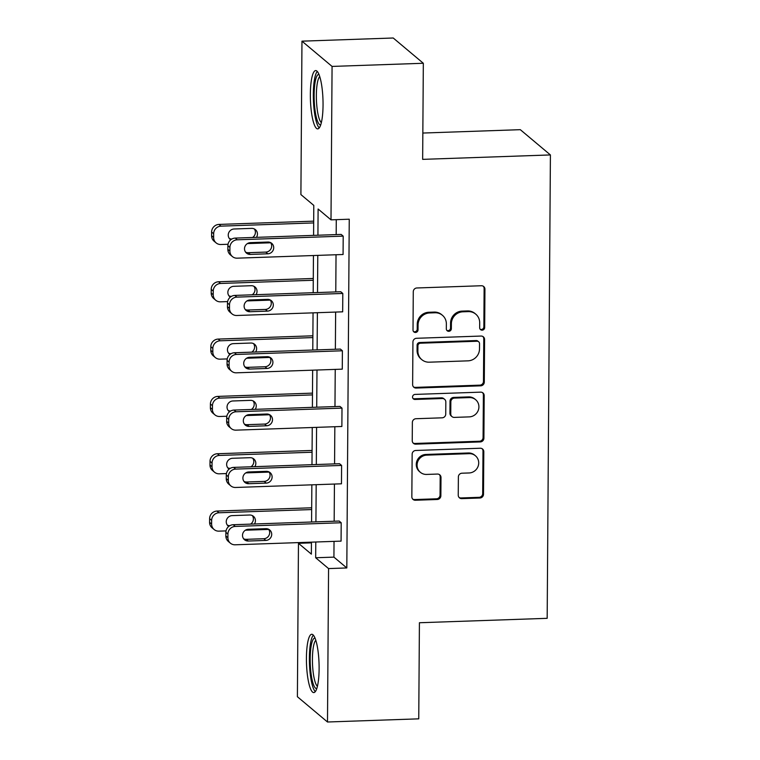 <?xml version="1.0" encoding="UTF-8"?>
<svg xmlns="http://www.w3.org/2000/svg" width="760" height="760" viewBox="0 0 760 760"><rect width="100%" height="100%" fill="white"/><g stroke="black" fill="none" stroke-linecap="round" stroke-linejoin="round"><path stroke-width="1.14" d="M482.144 330.163A2.565 2.46 130 0 0 484.671 327.55L484.937 289.218A3.667 3.515 130 0 0 481.384 285.741L416.888 287.974A3.667 3.515 130 0 0 413.278 291.707L413.012 330.03A2.565 2.46 130 0 0 415.501 332.462A2.565 2.46 130 0 0 418.028 329.849L418.066 324.89A11.742 11.267 130 0 1 429.609 312.959L434.986 312.769A11.742 11.267 130 0 1 442.453 315.315A11.742 11.267 130 0 1 446.367 323.912L446.329 328.871A2.565 2.46 130 0 0 448.827 331.312A2.565 2.46 130 0 0 451.345 328.7L451.383 323.741A11.742 11.267 130 0 1 462.925 311.799L468.302 311.619A11.742 11.267 130 0 1 475.779 314.165A11.742 11.267 130 0 1 479.683 322.762L479.655 327.721A2.565 2.46 130 0 0 482.144 330.163M480.139 329.213A2.565 2.46 130 0 0 483.854 326.866L484.12 288.543A3.667 3.515 130 0 0 483.284 286.226M413.497 331.522A2.565 2.46 130 0 0 417.212 329.175L417.249 324.216L418.066 324.89M446.823 330.372A2.565 2.46 130 0 0 450.537 328.016L450.566 323.057L451.383 323.741M306.423 658.103A29.174 6.27 88 0 1 311.752 634.277A29.174 6.27 88 0 1 319.115 668.762A29.174 6.27 88 0 1 313.776 692.588A29.174 6.27 88 0 1 306.423 658.103M310.356 94.401A29.174 6.27 88 0 1 315.695 70.576A29.174 6.27 88 0 1 323.048 105.051A29.174 6.27 88 0 1 317.709 128.877A29.174 6.27 88 0 1 310.356 94.401M458.242 495.159A3.667 3.515 130 0 0 461.805 498.636L479.902 498.009A3.667 3.515 130 0 0 483.502 494.285L483.806 451.715A3.667 3.515 130 0 0 480.244 448.238L415.758 450.471A3.667 3.515 130 0 0 412.148 454.195L411.844 496.764A3.667 3.515 130 0 0 415.406 500.242L437.266 499.491A3.667 3.515 130 0 0 440.866 495.757L440.999 477.546A3.667 3.515 130 0 0 437.437 474.059L426.597 474.43A9.823 9.415 130 0 1 417.705 461.728A9.823 9.415 130 0 1 426.74 455.135L469.195 453.663A9.823 9.415 130 0 1 478.087 466.365A9.823 9.415 130 0 1 469.053 472.967L461.985 473.204A3.667 3.515 130 0 0 458.375 476.938L458.242 495.159M313.585 235.372L313.794 205.399L300.903 194.579L301.967 41.163L393.224 38L423.329 63.27L422.655 159.362L550.411 154.935L547.172 618.327L419.416 622.744L418.75 718.836L327.493 722L297.397 696.73L298.462 543.314L311.363 554.135L311.448 542.156M423.329 63.27L332.072 66.424L330.999 219.849L318.108 209.019L317.927 235.23M334.029 541.376L333.925 557.128L346.816 567.948L349.248 219.212L330.999 219.849M346.816 567.948L328.567 568.584L327.493 722M480.681 385.833A3.667 3.515 130 0 0 484.291 382.099L484.585 339.54A3.667 3.515 130 0 0 481.033 336.053L416.537 338.285A3.667 3.515 130 0 0 412.927 342.019L412.632 384.588A3.667 3.515 130 0 0 416.185 388.065L480.681 385.833L479.864 385.149A3.667 3.515 130 0 0 483.474 381.416L483.769 338.856A3.667 3.515 130 0 0 482.933 336.547M484.196 395.627L483.901 438.188A3.667 3.515 130 0 1 480.291 441.921L415.796 444.153A3.667 3.515 130 0 1 412.243 440.676L412.366 422.455A3.667 3.515 130 0 1 415.976 418.722L442.13 417.82A3.667 3.515 130 0 0 445.74 414.086L445.825 402.002A3.667 3.515 130 0 0 442.263 398.525L415.036 399.465A2.565 2.46 130 0 1 412.709 396.14A2.565 2.46 130 0 1 415.074 394.411L480.633 392.151A3.667 3.515 130 0 1 484.196 395.627L483.379 394.943L483.084 437.513L483.901 438.188M301.967 41.163L332.072 66.424M550.411 154.935L520.306 129.675L422.835 133.048M311.438 542.858L298.462 543.314M315.78 542.003L315.675 557.755L328.567 568.584M317.784 255.379L317.519 292.552M317.385 312.702L317.119 349.875M316.986 370.034L316.72 407.208M316.578 427.358L316.322 464.531M316.179 484.68L315.923 521.854M311.581 522.006L311.847 484.832M311.98 464.683L312.246 427.509M312.388 407.351L312.645 370.177M312.787 350.027L313.044 312.854M313.187 292.704L313.443 255.531M333.925 557.128L315.675 557.755M336.281 219.668L336.176 234.593M336.034 254.742L335.777 291.916M335.635 312.075L335.369 349.248M335.236 369.398L334.97 406.572M334.837 426.721L334.571 463.894M334.428 484.053L334.172 521.227M230.384 543.181L228.351 541.471A7.476 7.172 -50 0 1 225.862 536L225.891 532.323A7.476 7.172 -50 0 1 233.234 524.723L339.169 521.047L341.202 522.756L341.069 541.13L235.144 544.797A7.476 7.172 130 0 1 227.895 537.7L227.924 534.024A7.476 7.172 130 0 1 235.267 526.423L341.202 522.756M230.784 485.849L228.75 484.148A7.476 7.172 -50 0 1 226.261 478.667L226.29 474.99A7.476 7.172 -50 0 1 233.643 467.39L339.568 463.724L341.601 465.433L341.468 483.806L235.543 487.473A7.476 7.172 130 0 1 228.294 480.377L228.323 476.7A7.476 7.172 130 0 1 235.676 469.101L341.601 465.433M231.182 428.526L229.149 426.816A7.476 7.172 -50 0 1 226.66 421.344L226.689 417.667A7.476 7.172 -50 0 1 234.042 410.067L339.967 406.401L342 408.11L341.867 426.483L235.942 430.151A7.476 7.172 130 0 1 228.693 423.054L228.722 419.377A7.476 7.172 130 0 1 236.075 411.777L342 408.11M231.591 371.203L229.548 369.493A7.476 7.172 -50 0 1 227.059 364.021L227.088 360.344A7.476 7.172 -50 0 1 234.441 352.744L340.366 349.077L342.399 350.778L342.276 369.151L236.341 372.818A7.476 7.172 130 0 1 229.093 365.721L229.121 362.055A7.476 7.172 130 0 1 236.474 354.445L342.399 350.778M231.99 313.87L229.957 312.17A7.476 7.172 -50 0 1 227.458 306.688L227.487 303.022A7.476 7.172 -50 0 1 234.84 295.412L340.765 291.745L342.798 293.455L342.674 311.828L236.74 315.495A7.476 7.172 130 0 1 229.491 308.398L229.52 304.722A7.476 7.172 130 0 1 236.873 297.122L342.798 293.455M232.389 256.548L230.356 254.837A7.476 7.172 -50 0 1 227.857 249.365L227.886 245.689A7.476 7.172 -50 0 1 235.239 238.089L341.164 234.422L343.197 236.132L343.073 254.505L237.148 258.172A7.476 7.172 130 0 1 229.9 251.076L229.919 247.399A7.476 7.172 130 0 1 237.272 239.799L343.197 236.132M475.779 314.165L474.962 313.481A11.742 11.267 130 0 0 467.485 310.935L468.302 311.619M450.566 323.057A11.742 11.267 130 0 1 462.118 311.115L467.485 310.935M442.453 315.315L441.645 314.63A11.742 11.267 130 0 0 434.169 312.084L434.986 312.769M417.249 324.216A11.742 11.267 130 0 1 428.792 312.274L434.169 312.084M413.478 386.897A3.667 3.515 130 0 0 415.378 387.381L479.864 385.149M479.541 343.681A2.565 2.46 130 0 0 477.052 341.24L420.441 343.206A2.565 2.46 130 0 0 417.915 345.819L417.876 351.044A11.742 11.267 130 0 0 421.791 359.641A11.742 11.267 130 0 0 429.267 362.188L467.96 360.848A11.742 11.267 130 0 0 479.503 348.916L479.541 343.681M478.686 341.8L477.869 341.116A2.565 2.46 130 0 0 476.235 340.556L477.052 341.24M421.791 359.641L420.983 358.967A11.742 11.267 130 0 1 417.069 350.36L417.107 345.135A2.565 2.46 130 0 1 419.624 342.522L476.235 340.556M413.079 442.985A3.667 3.515 130 0 0 414.988 443.469L479.474 441.237A3.667 3.515 130 0 0 483.084 437.513M444.6 399.323L443.783 398.639A3.667 3.515 130 0 0 441.455 397.841L414.219 398.781L415.036 399.465M413.031 398.525A2.565 2.46 130 0 0 414.219 398.781M469.272 416.879A9.823 9.415 130 0 0 475.655 399.712A9.823 9.415 130 0 0 469.404 397.584L454.442 398.097A3.667 3.515 130 0 0 450.841 401.831L450.756 413.915A3.667 3.515 130 0 0 454.309 417.401L469.272 416.879M475.655 399.712L474.838 399.028A9.823 9.415 130 0 0 468.587 396.901L469.404 397.584M451.972 416.603L451.164 415.919A3.667 3.515 130 0 1 449.939 413.231L450.024 401.147A3.667 3.515 130 0 1 453.634 397.423L468.587 396.901M483.379 394.943A3.667 3.515 130 0 0 482.534 392.635M475.437 455.791L474.63 455.107A9.823 9.415 130 0 0 468.378 452.979L469.195 453.663M420.356 472.302L419.539 471.627A9.823 9.415 130 0 1 425.923 454.452L468.378 452.979M412.69 499.073A3.667 3.515 130 0 0 414.589 499.558L436.449 498.807A3.667 3.515 130 0 0 440.059 495.073L440.183 476.862A3.667 3.515 130 0 0 439.337 474.544M459.087 497.467A3.667 3.515 130 0 0 460.987 497.952L479.085 497.325A3.667 3.515 130 0 0 482.695 493.601L482.99 451.031A3.667 3.515 130 0 0 482.144 448.723M313.68 221.15L218.965 224.428A7.476 7.172 -50 0 0 211.622 232.037L211.593 235.704A7.476 7.172 -50 0 0 214.082 241.186L216.115 242.886A7.476 7.172 130 0 0 220.875 244.511L228.038 244.264M216.115 242.886A7.476 7.172 130 0 1 213.626 237.414L213.655 233.738A7.476 7.172 130 0 1 220.998 226.138L313.671 222.927M270.721 242.782L247.37 243.599M229.32 238.478A5.985 5.738 130 0 0 231.847 239.048M252.538 237.49A5.985 5.738 130 0 0 254.324 228.95M256.433 237.357A5.985 5.738 130 0 0 251.645 228.38L234.118 228.988A5.985 5.738 130 0 0 230.717 239.818M250.306 254.41A5.985 5.738 -50 0 1 244.891 246.667A5.985 5.738 -50 0 1 250.391 242.649L267.909 242.041A5.985 5.738 -50 0 1 273.334 249.784A5.985 5.738 -50 0 1 267.834 253.802L250.306 254.41L248.273 252.7A5.985 5.738 -50 0 1 245.594 252.13M270.598 242.611A5.985 5.738 -50 0 1 265.791 252.092L248.273 252.7M313.281 278.474L218.566 281.76A7.476 7.172 -50 0 0 211.214 289.36L211.195 293.037A7.476 7.172 -50 0 0 213.684 298.509L215.716 300.219A7.476 7.172 130 0 0 220.476 301.834L227.639 301.587M215.716 300.219A7.476 7.172 130 0 1 213.227 294.738L213.246 291.07A7.476 7.172 130 0 1 220.6 283.461L313.272 280.26M270.322 300.115L246.972 300.922M228.921 295.801A5.985 5.738 130 0 0 231.448 296.372M252.139 294.813A5.985 5.738 130 0 0 253.925 286.273M256.034 294.68A5.985 5.738 130 0 0 251.237 285.712L233.719 286.32A5.985 5.738 130 0 0 230.318 297.141M312.882 335.806L218.167 339.084A7.476 7.172 -50 0 0 210.814 346.683L210.795 350.36A7.476 7.172 -50 0 0 213.284 355.832L215.317 357.542A7.476 7.172 130 0 0 220.077 359.166L227.24 358.919M215.317 357.542A7.476 7.172 130 0 1 212.828 352.07L212.847 348.394A7.476 7.172 130 0 1 220.2 340.793L312.873 337.582M269.923 357.438L246.572 358.245M228.523 353.124A5.985 5.738 130 0 0 231.049 353.695M251.74 352.146A5.985 5.738 130 0 0 253.526 343.606M255.635 352.003A5.985 5.738 130 0 0 250.838 343.035L233.32 343.644A5.985 5.738 130 0 0 229.919 354.464M249.907 311.733A5.985 5.738 -50 0 1 244.492 303.99A5.985 5.738 -50 0 1 249.992 299.972L267.51 299.364A5.985 5.738 -50 0 1 272.925 307.106A5.985 5.738 -50 0 1 267.425 311.125L249.907 311.733L247.874 310.023A5.985 5.738 -50 0 1 245.185 309.462M270.199 299.934A5.985 5.738 -50 0 1 265.392 309.424L247.874 310.023M249.508 369.056A5.985 5.738 -50 0 1 244.093 361.323A5.985 5.738 -50 0 1 249.594 357.305L267.111 356.697A5.985 5.738 -50 0 1 272.526 364.43A5.985 5.738 -50 0 1 267.026 368.457L249.508 369.056L247.475 367.356A5.985 5.738 -50 0 1 244.786 366.785M269.8 357.257A5.985 5.738 -50 0 1 264.993 366.748L247.475 367.356M320.72 124.82A25.241 5.425 88 0 1 314.45 104.51A25.241 5.425 88 0 1 317.024 75.838A25.241 5.425 88 0 1 318.981 74.413M319.76 76.608A23.37 5.026 -92 0 0 319.038 77.539A23.37 5.026 -92 0 0 316.502 101.536A23.37 5.026 -92 0 0 321.347 122.588M317.272 71.421A28.985 6.232 -92 0 0 316.644 72.314A28.985 6.232 -92 0 0 313.462 101.431A28.985 6.232 -92 0 0 319.228 127.927M316.787 688.531A25.241 5.425 88 0 1 310.517 668.211A25.241 5.425 88 0 1 313.091 639.54A25.241 5.425 88 0 1 315.039 638.115M315.827 640.309A23.37 5.026 -92 0 0 315.106 641.24A23.37 5.026 -92 0 0 312.569 665.237A23.37 5.026 -92 0 0 317.414 686.289M313.329 635.122A28.985 6.232 -92 0 0 312.702 636.025A28.985 6.232 -92 0 0 309.519 665.133A28.985 6.232 -92 0 0 315.286 691.628M312.483 393.129L217.768 396.406A7.476 7.172 -50 0 0 210.416 404.006L210.387 407.683A7.476 7.172 -50 0 0 212.885 413.165L214.918 414.865A7.476 7.172 130 0 0 219.678 416.49L226.832 416.242M214.918 414.865A7.476 7.172 130 0 1 212.429 409.393L212.448 405.716A7.476 7.172 130 0 1 219.802 398.116L312.474 394.905M269.515 414.76L246.173 415.568M228.123 410.457A5.985 5.738 130 0 0 230.641 411.027M251.341 409.469A5.985 5.738 130 0 0 253.127 400.928M255.237 409.336A5.985 5.738 130 0 0 250.439 400.358L232.921 400.966A5.985 5.738 130 0 0 229.52 411.796M249.109 426.388A5.985 5.738 -50 0 1 243.694 418.646A5.985 5.738 -50 0 1 249.194 414.627L266.712 414.019A5.985 5.738 -50 0 1 272.127 421.762A5.985 5.738 -50 0 1 266.627 425.78L249.109 426.388L247.076 424.678A5.985 5.738 -50 0 1 244.387 424.108M269.392 414.589A5.985 5.738 -50 0 1 264.594 424.07L247.076 424.678M312.084 450.452L217.369 453.739A7.476 7.172 -50 0 0 210.016 461.339L209.988 465.015A7.476 7.172 -50 0 0 212.486 470.487L214.519 472.197A7.476 7.172 130 0 0 219.269 473.812L226.432 473.565M214.519 472.197A7.476 7.172 130 0 1 212.021 466.716L212.049 463.039A7.476 7.172 130 0 1 219.402 455.44L312.075 452.238M269.116 472.093L245.774 472.901M227.715 467.78A5.985 5.738 130 0 0 230.242 468.35M250.942 466.792A5.985 5.738 130 0 0 252.728 458.251M254.837 466.659A5.985 5.738 130 0 0 250.04 457.691L232.522 458.289A5.985 5.738 130 0 0 229.121 469.119M248.71 483.712A5.985 5.738 -50 0 1 243.285 475.969A5.985 5.738 -50 0 1 248.786 471.95L266.313 471.342A5.985 5.738 -50 0 1 271.728 479.085A5.985 5.738 -50 0 1 266.228 483.103L248.71 483.712L246.677 482.001A5.985 5.738 -50 0 1 243.988 481.441M268.992 471.912A5.985 5.738 -50 0 1 264.195 481.394L246.677 482.001M311.685 507.784L216.97 511.062A7.476 7.172 -50 0 0 209.618 518.662L209.589 522.339A7.476 7.172 -50 0 0 212.078 527.811L214.12 529.52A7.476 7.172 130 0 0 218.87 531.145L226.034 530.898M214.12 529.52A7.476 7.172 130 0 1 211.622 524.048L211.65 520.372A7.476 7.172 130 0 1 219.004 512.772L311.666 509.561M268.717 529.416L245.376 530.223M227.316 525.103A5.985 5.738 130 0 0 229.843 525.673M250.543 524.115A5.985 5.738 130 0 0 252.329 515.584M254.438 523.982A5.985 5.738 130 0 0 249.641 515.014L232.123 515.622A5.985 5.738 130 0 0 228.712 526.442M248.311 541.034A5.985 5.738 -50 0 1 242.886 533.302A5.985 5.738 -50 0 1 248.387 529.274L265.915 528.675A5.985 5.738 -50 0 1 271.329 536.408A5.985 5.738 -50 0 1 265.829 540.427L248.311 541.034L246.278 539.334A5.985 5.738 -50 0 1 243.59 538.764M268.594 529.236A5.985 5.738 -50 0 1 263.796 538.726L246.278 539.334M483.854 326.866L484.671 327.55M417.212 329.175L418.028 329.849M450.537 328.016L451.345 328.7M462.118 311.115L462.925 311.799M428.792 312.274L429.609 312.959M484.12 288.543L484.937 289.218M415.378 387.381L416.185 388.065M483.769 338.856L484.585 339.54M483.474 381.416L484.291 382.099M419.624 342.522L420.441 343.206M417.107 345.135L417.915 345.819M417.069 350.36L417.876 351.044M479.474 441.237L480.291 441.921M414.988 443.469L415.796 444.153M441.455 397.841L442.263 398.525M453.634 397.423L454.442 398.097M450.024 401.147L450.841 401.831M449.939 413.231L450.756 413.915M425.923 454.452L426.74 455.135M440.183 476.862L440.999 477.546M440.059 495.073L440.866 495.757M436.449 498.807L437.266 499.491M414.589 499.558L415.406 500.242M482.99 451.031L483.806 451.715M482.695 493.601L483.502 494.285M479.085 497.325L479.902 498.009M460.987 497.952L461.805 498.636M220.998 226.138L218.965 224.428M213.655 233.738L211.622 232.037M213.626 237.414L211.593 235.704M235.239 238.089L237.272 239.799M227.857 249.365L229.9 251.076M227.886 245.689L229.919 247.399M267.834 253.802L265.791 252.092M220.6 283.461L218.566 281.76M213.246 291.07L211.214 289.36M213.227 294.738L211.195 293.037M220.2 340.793L218.167 339.084M212.847 348.394L210.814 346.683M212.828 352.07L210.795 350.36M234.84 295.412L236.873 297.122M227.458 306.688L229.491 308.398M227.487 303.022L229.52 304.722M267.425 311.125L265.392 309.424M234.441 352.744L236.474 354.445M227.059 364.021L229.093 365.721M227.088 360.344L229.121 362.055M267.026 368.457L264.993 366.748M219.802 398.116L217.768 396.406M212.448 405.716L210.416 404.006M212.429 409.393L210.387 407.683M234.042 410.067L236.075 411.777M226.66 421.344L228.693 423.054M226.689 417.667L228.722 419.377M266.627 425.78L264.594 424.07M219.402 455.44L217.369 453.739M212.049 463.039L210.016 461.339M212.021 466.716L209.988 465.015M233.643 467.39L235.676 469.101M226.261 478.667L228.294 480.377M226.29 474.99L228.323 476.7M266.228 483.103L264.195 481.394M219.004 512.772L216.97 511.062M211.65 520.372L209.618 518.662M211.622 524.048L209.589 522.339M233.234 524.723L235.267 526.423M225.862 536L227.895 537.7M225.891 532.323L227.924 534.024M265.829 540.427L263.796 538.726"/></g></svg>
